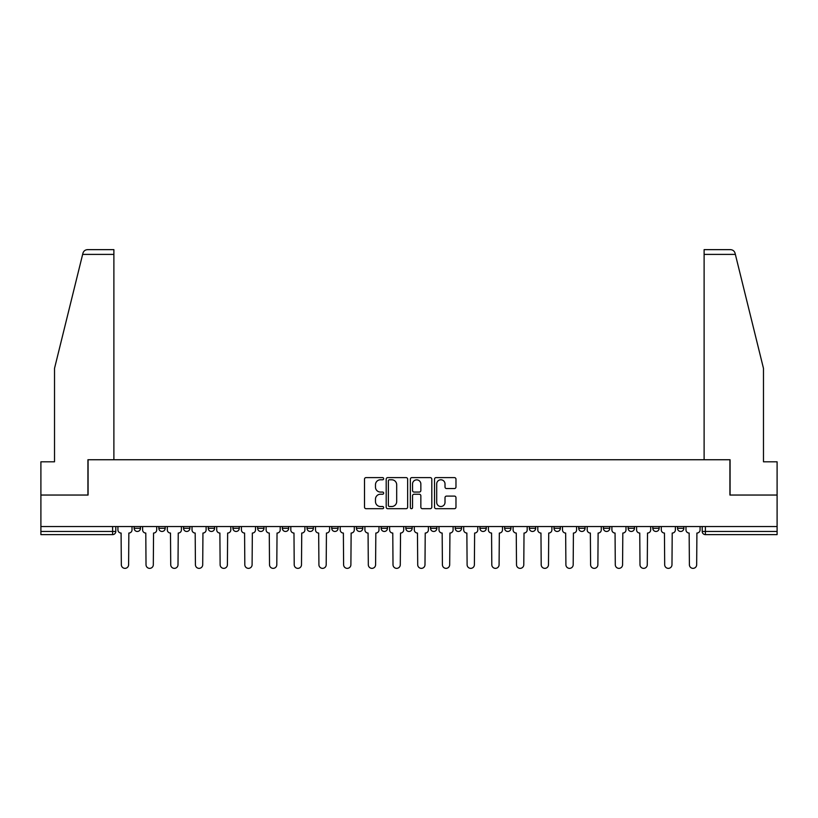 <?xml version="1.0" encoding="UTF-8"?>
<svg xmlns="http://www.w3.org/2000/svg" width="818" height="818" viewBox="0 0 818 818"><rect width="100%" height="100%" fill="white"/><g stroke="black" fill="none" stroke-linecap="round" stroke-linejoin="round"><path stroke-width="1.23" d="M383.673 478.694A1.084 1.084 0 0 0 382.579 477.61L366.065 477.61A1.554 1.554 0 0 0 364.511 479.164L364.511 507.14A1.554 1.554 0 0 0 366.065 508.694L382.579 508.694A1.084 1.084 0 0 0 383.673 507.6A1.084 1.084 0 0 0 382.579 506.516L380.442 506.516A4.969 4.969 0 0 1 375.472 501.536L375.472 499.205A4.969 4.969 0 0 1 380.442 494.236L382.579 494.236A1.084 1.084 0 0 0 383.673 493.152A1.084 1.084 0 0 0 382.579 492.058L380.442 492.058A4.969 4.969 0 0 1 375.472 487.088L375.472 484.757A4.969 4.969 0 0 1 380.442 479.788L382.579 479.788A1.084 1.084 0 0 0 383.673 478.694M628.122 528.295L628.122 526.557L628.122 528.295A3.17 3.17 0 0 0 631.281 531.465A3.17 3.17 0 0 1 628.122 528.295L634.451 528.295A3.17 3.17 0 0 1 631.281 531.465A3.17 3.17 0 0 0 634.451 528.295L634.451 526.557L634.451 528.295M405.83 526.557L405.83 528.295L412.17 528.295A3.17 3.17 0 0 1 409 531.465A3.17 3.17 0 0 1 405.83 528.295L405.83 526.557M331.74 526.557L331.74 528.295L338.069 528.295A3.17 3.17 0 0 1 334.91 531.465A3.17 3.17 0 0 1 331.74 528.295L331.74 526.557M282.343 526.557L282.343 528.295L288.672 528.295A3.17 3.17 0 0 1 285.513 531.465A3.17 3.17 0 0 1 282.343 528.295L282.343 526.557M257.639 526.557L257.639 528.295L263.979 528.295A3.17 3.17 0 0 1 260.809 531.465A3.17 3.17 0 0 1 257.639 528.295L257.639 526.557M208.242 526.557L208.242 528.295L214.582 528.295A3.17 3.17 0 0 1 211.412 531.465A3.17 3.17 0 0 1 208.242 528.295L208.242 526.557M454.419 488.561A1.554 1.554 0 0 0 455.974 487.007L455.974 479.164A1.554 1.554 0 0 0 454.419 477.61L436.076 477.61A1.554 1.554 0 0 0 434.522 479.164L434.522 507.14A1.554 1.554 0 0 0 436.076 508.694L454.419 508.694A1.554 1.554 0 0 0 455.974 507.14L455.974 497.651A1.554 1.554 0 0 0 454.419 496.097L446.567 496.097A1.554 1.554 0 0 0 445.012 497.651L445.012 502.354A4.162 4.162 0 0 1 440.861 506.516A4.162 4.162 0 0 1 436.7 502.354L436.7 483.939A4.162 4.162 0 0 1 440.861 479.788A4.162 4.162 0 0 1 445.012 483.939L445.012 487.007A1.554 1.554 0 0 0 446.567 488.561L454.419 488.561M82.638 254.398L82.915 253.263C83.63 251.014 85.174 249.807 87.526 249.643L113.886 249.643L113.886 254.398L82.638 254.398L54.52 368.386L54.52 461.802L40.9 461.802L40.9 495.043L88.078 495.043L88.078 459.747L729.922 459.747L729.922 495.043L777.1 495.043L777.1 526.557L40.9 526.557L40.9 531.465L115.788 531.465L115.788 526.557L115.788 531.465A3.17 3.17 0 0 1 112.618 534.624L40.9 534.624L40.9 531.465M113.886 254.398L113.886 459.747L87.925 459.747L87.925 495.043L40.9 495.043L40.9 526.557M407.64 479.164A1.554 1.554 0 0 0 406.086 477.61L387.752 477.61A1.554 1.554 0 0 0 386.198 479.164L386.198 507.14A1.554 1.554 0 0 0 387.752 508.694L406.086 508.694A1.554 1.554 0 0 0 407.64 507.14L407.64 479.164M411.914 477.61L430.248 477.61A1.554 1.554 0 0 1 431.802 479.164L431.802 507.14A1.554 1.554 0 0 1 430.248 508.694L422.405 508.694A1.554 1.554 0 0 1 420.851 507.14L420.851 495.79A1.554 1.554 0 0 0 419.297 494.236L414.092 494.236A1.554 1.554 0 0 0 412.538 495.79L412.538 507.6A1.084 1.084 0 0 1 411.444 508.694A1.084 1.084 0 0 1 410.36 507.6L410.36 479.164A1.554 1.554 0 0 1 411.914 477.61M702.212 526.557L702.212 531.465L777.1 531.465L777.1 534.624L705.382 534.624A3.17 3.17 0 0 1 702.212 531.465L702.212 526.557M777.1 526.557L777.1 531.465M683.848 526.557L683.848 528.295A3.17 3.17 0 0 1 680.678 531.465A3.17 3.17 0 0 1 677.519 528.295L683.848 528.295M677.519 526.557L677.519 528.295M652.815 526.557L652.815 528.295L659.155 528.295L659.155 526.557L659.155 528.295A3.17 3.17 0 0 1 655.985 531.465A3.17 3.17 0 0 1 652.815 528.295A3.17 3.17 0 0 0 655.985 531.465M603.418 526.557L603.418 528.295L609.758 528.295L609.758 526.557L609.758 528.295A3.17 3.17 0 0 1 606.588 531.465A3.17 3.17 0 0 1 603.418 528.295A3.17 3.17 0 0 0 606.588 531.465M585.054 528.295L585.054 526.557L585.054 528.295A3.17 3.17 0 0 1 581.884 531.465A3.17 3.17 0 0 1 578.725 528.295L585.054 528.295A3.17 3.17 0 0 1 581.884 531.465M578.725 526.557L578.725 528.295M560.361 526.557L560.361 528.295A3.17 3.17 0 0 1 557.191 531.465A3.17 3.17 0 0 1 554.021 528.295L560.361 528.295A3.17 3.17 0 0 1 557.191 531.465M554.021 526.557L554.021 528.295M535.657 526.557L535.657 528.295A3.17 3.17 0 0 1 532.487 531.465A3.17 3.17 0 0 1 529.328 528.295L535.657 528.295M529.328 526.557L529.328 528.295M510.964 526.557L510.964 528.295A3.17 3.17 0 0 1 507.794 531.465A3.17 3.17 0 0 1 504.624 528.295L510.964 528.295M504.624 526.557L504.624 528.295M486.26 526.557L486.26 528.295A3.17 3.17 0 0 1 483.09 531.465A3.17 3.17 0 0 1 479.931 528.295L486.26 528.295M479.931 526.557L479.931 528.295M461.567 526.557L461.567 528.295A3.17 3.17 0 0 1 458.397 531.465A3.17 3.17 0 0 1 455.227 528.295A3.17 3.17 0 0 0 458.397 531.465M455.227 526.557L455.227 528.295L461.567 528.295M436.863 526.557L436.863 528.295A3.17 3.17 0 0 1 433.693 531.465A3.17 3.17 0 0 1 430.534 528.295A3.17 3.17 0 0 0 433.693 531.465M430.534 526.557L430.534 528.295L436.863 528.295M412.17 526.557L412.17 528.295A3.17 3.17 0 0 1 409 531.465M387.466 526.557L387.466 528.295A3.17 3.17 0 0 1 384.307 531.465A3.17 3.17 0 0 1 381.137 528.295L387.466 528.295M381.137 526.557L381.137 528.295M362.773 526.557L362.773 528.295A3.17 3.17 0 0 1 359.603 531.465A3.17 3.17 0 0 1 356.433 528.295L362.773 528.295L362.773 526.557M356.433 526.557L356.433 528.295M338.069 526.557L338.069 528.295M313.376 526.557L313.376 528.295A3.17 3.17 0 0 1 310.206 531.465A3.17 3.17 0 0 1 307.036 528.295L313.376 528.295L313.376 526.557M307.036 526.557L307.036 528.295M288.672 526.557L288.672 528.295L288.672 526.557M263.979 528.295L263.979 526.557L263.979 528.295A3.17 3.17 0 0 1 260.809 531.465M239.275 526.557L239.275 528.295A3.17 3.17 0 0 1 236.116 531.465A3.17 3.17 0 0 1 232.946 528.295A3.17 3.17 0 0 0 236.116 531.465A3.17 3.17 0 0 0 239.275 528.295L239.275 526.557M232.946 526.557L232.946 528.295L239.275 528.295M214.582 526.557L214.582 528.295M189.878 526.557L189.878 528.295A3.17 3.17 0 0 1 186.719 531.465A3.17 3.17 0 0 1 183.549 528.295A3.17 3.17 0 0 0 186.719 531.465A3.17 3.17 0 0 0 189.878 528.295L183.549 528.295L183.549 526.557M158.845 526.557L158.845 528.295L165.185 528.295L165.185 526.557L165.185 528.295A3.17 3.17 0 0 1 162.015 531.465A3.17 3.17 0 0 1 158.845 528.295A3.17 3.17 0 0 0 162.015 531.465M134.152 526.557L134.152 528.295L140.481 528.295L140.481 526.557L140.481 528.295A3.17 3.17 0 0 1 137.322 531.465A3.17 3.17 0 0 1 134.152 528.295A3.17 3.17 0 0 0 137.322 531.465M112.618 526.557L112.618 534.624A3.17 3.17 0 0 0 115.788 531.465M389.46 479.788A1.084 1.084 0 0 0 388.366 480.872L388.366 505.422A1.084 1.084 0 0 0 389.46 506.516L391.71 506.516A4.969 4.969 0 0 0 396.689 501.536L396.689 484.757A4.969 4.969 0 0 0 391.71 479.788L389.46 479.788M420.851 484.021A4.162 4.162 0 0 0 416.689 479.859A4.162 4.162 0 0 0 412.538 484.021L412.538 490.503A1.554 1.554 0 0 0 414.092 492.058L419.297 492.058A1.554 1.554 0 0 0 420.851 490.503L420.851 484.021M117.925 526.557L117.925 529.88A3.17 3.17 0 0 0 121.095 533.05L121.33 564.706A3.64 3.64 0 0 0 124.97 568.357A3.64 3.64 0 0 0 128.61 564.706L128.845 533.05A3.17 3.17 0 0 0 132.015 529.88L132.015 526.557M142.618 526.557L142.618 529.88A3.17 3.17 0 0 0 145.788 533.05L146.023 564.706A3.64 3.64 0 0 0 149.663 568.357A3.64 3.64 0 0 0 153.314 564.706L153.549 533.05A3.17 3.17 0 0 0 156.708 529.88L156.708 526.557M167.322 526.557L167.322 529.88A3.17 3.17 0 0 0 170.492 533.05L170.727 564.706A3.64 3.64 0 0 0 174.367 568.357A3.64 3.64 0 0 0 178.007 564.706L178.242 533.05A3.17 3.17 0 0 0 181.412 529.88L181.412 526.557M82.915 253.263C83.354 251.985 83.354 251.985 82.915 253.263M735.362 254.398L735.085 253.263C734.646 251.985 734.646 251.985 735.085 253.263C734.646 251.985 734.646 251.985 735.085 253.263C734.37 251.014 732.826 249.807 730.474 249.643L704.114 249.643L704.114 459.747L730.075 459.747L730.075 495.043L777.1 495.043L777.1 461.802L763.48 461.802L763.48 368.386L735.362 254.398L704.114 254.398M192.015 526.557L192.015 529.88A3.17 3.17 0 0 0 195.185 533.05L195.42 564.706A3.64 3.64 0 0 0 199.06 568.357A3.64 3.64 0 0 0 202.711 564.706L202.946 533.05A3.17 3.17 0 0 0 206.105 529.88L206.105 526.557M216.719 526.557L216.719 529.88A3.17 3.17 0 0 0 219.889 533.05L220.124 564.706A3.64 3.64 0 0 0 223.764 568.357A3.64 3.64 0 0 0 227.404 564.706L227.639 533.05A3.17 3.17 0 0 0 230.809 529.88L230.809 526.557M241.412 526.557L241.412 529.88A3.17 3.17 0 0 0 244.582 533.05L244.817 564.706A3.64 3.64 0 0 0 248.457 568.357A3.64 3.64 0 0 0 252.097 564.706L252.343 533.05A3.17 3.17 0 0 0 255.502 529.88L255.502 526.557M266.116 526.557L266.116 529.88A3.17 3.17 0 0 0 269.275 533.05L269.521 564.706A3.64 3.64 0 0 0 273.161 568.357A3.64 3.64 0 0 0 276.801 564.706L277.036 533.05A3.17 3.17 0 0 0 280.206 529.88L280.206 526.557M290.809 526.557L290.809 529.88A3.17 3.17 0 0 0 293.979 533.05L294.214 564.706A3.64 3.64 0 0 0 297.854 568.357A3.64 3.64 0 0 0 301.494 564.706L301.74 533.05A3.17 3.17 0 0 0 304.899 529.88L304.899 526.557M315.513 526.557L315.513 529.88A3.17 3.17 0 0 0 318.672 533.05L318.918 564.706A3.64 3.64 0 0 0 322.558 568.357A3.64 3.64 0 0 0 326.198 564.706L326.433 533.05A3.17 3.17 0 0 0 329.603 529.88L329.603 526.557M340.206 526.557L340.206 529.88A3.17 3.17 0 0 0 343.376 533.05L343.611 564.706A3.64 3.64 0 0 0 347.251 568.357A3.64 3.64 0 0 0 350.891 564.706L351.137 533.05A3.17 3.17 0 0 0 354.296 529.88L354.296 526.557M364.91 526.557L364.91 529.88A3.17 3.17 0 0 0 368.069 533.05L368.315 564.706A3.64 3.64 0 0 0 371.955 568.357A3.64 3.64 0 0 0 375.595 564.706L375.83 533.05A3.17 3.17 0 0 0 379 529.88L379 526.557M389.603 526.557L389.603 529.88A3.17 3.17 0 0 0 392.773 533.05L393.008 564.706A3.64 3.64 0 0 0 396.648 568.357A3.64 3.64 0 0 0 400.288 564.706L400.534 533.05A3.17 3.17 0 0 0 403.693 529.88L403.693 526.557M414.307 526.557L414.307 529.88A3.17 3.17 0 0 0 417.466 533.05L417.712 564.706A3.64 3.64 0 0 0 421.352 568.357A3.64 3.64 0 0 0 424.992 564.706L425.227 533.05A3.17 3.17 0 0 0 428.397 529.88L428.397 526.557M439 526.557L439 529.88A3.17 3.17 0 0 0 442.17 533.05L442.405 564.706A3.64 3.64 0 0 0 446.045 568.357A3.64 3.64 0 0 0 449.685 564.706L449.931 533.05A3.17 3.17 0 0 0 453.09 529.88L453.09 526.557M463.704 526.557L463.704 529.88A3.17 3.17 0 0 0 466.863 533.05L467.109 564.706A3.64 3.64 0 0 0 470.749 568.357A3.64 3.64 0 0 0 474.389 564.706L474.624 533.05A3.17 3.17 0 0 0 477.794 529.88L477.794 526.557M488.397 526.557L488.397 529.88A3.17 3.17 0 0 0 491.567 533.05L491.802 564.706A3.64 3.64 0 0 0 495.442 568.357A3.64 3.64 0 0 0 499.082 564.706L499.328 533.05A3.17 3.17 0 0 0 502.487 529.88L502.487 526.557M513.101 526.557L513.101 529.88A3.17 3.17 0 0 0 516.26 533.05L516.506 564.706A3.64 3.64 0 0 0 520.146 568.357A3.64 3.64 0 0 0 523.786 564.706L524.021 533.05A3.17 3.17 0 0 0 527.191 529.88L527.191 526.557M537.794 526.557L537.794 529.88A3.17 3.17 0 0 0 540.964 533.05L541.199 564.706A3.64 3.64 0 0 0 544.839 568.357A3.64 3.64 0 0 0 548.479 564.706L548.725 533.05A3.17 3.17 0 0 0 551.884 529.88L551.884 526.557M562.498 526.557L562.498 529.88A3.17 3.17 0 0 0 565.657 533.05L565.903 564.706A3.64 3.64 0 0 0 569.543 568.357A3.64 3.64 0 0 0 573.183 564.706L573.418 533.05A3.17 3.17 0 0 0 576.588 529.88L576.588 526.557M587.191 526.557L587.191 529.88A3.17 3.17 0 0 0 590.361 533.05L590.596 564.706A3.64 3.64 0 0 0 594.236 568.357A3.64 3.64 0 0 0 597.876 564.706L598.111 533.05A3.17 3.17 0 0 0 601.281 529.88L601.281 526.557M611.895 526.557L611.895 529.88A3.17 3.17 0 0 0 615.054 533.05L615.289 564.706A3.64 3.64 0 0 0 618.94 568.357A3.64 3.64 0 0 0 622.58 564.706L622.815 533.05A3.17 3.17 0 0 0 625.985 529.88L625.985 526.557M636.588 526.557L636.588 529.88A3.17 3.17 0 0 0 639.758 533.05L639.993 564.706A3.64 3.64 0 0 0 643.633 568.357A3.64 3.64 0 0 0 647.273 564.706L647.508 533.05A3.17 3.17 0 0 0 650.678 529.88L650.678 526.557M661.292 526.557L661.292 529.88A3.17 3.17 0 0 0 664.451 533.05L664.686 564.706A3.64 3.64 0 0 0 668.337 568.357A3.64 3.64 0 0 0 671.977 564.706L672.212 533.05A3.17 3.17 0 0 0 675.382 529.88L675.382 526.557M685.985 526.557L685.985 529.88A3.17 3.17 0 0 0 689.155 533.05L689.39 564.706A3.64 3.64 0 0 0 693.03 568.357A3.64 3.64 0 0 0 696.67 564.706L696.905 533.05A3.17 3.17 0 0 0 700.075 529.88L700.075 526.557M705.382 526.557L705.382 534.624"/></g></svg>
